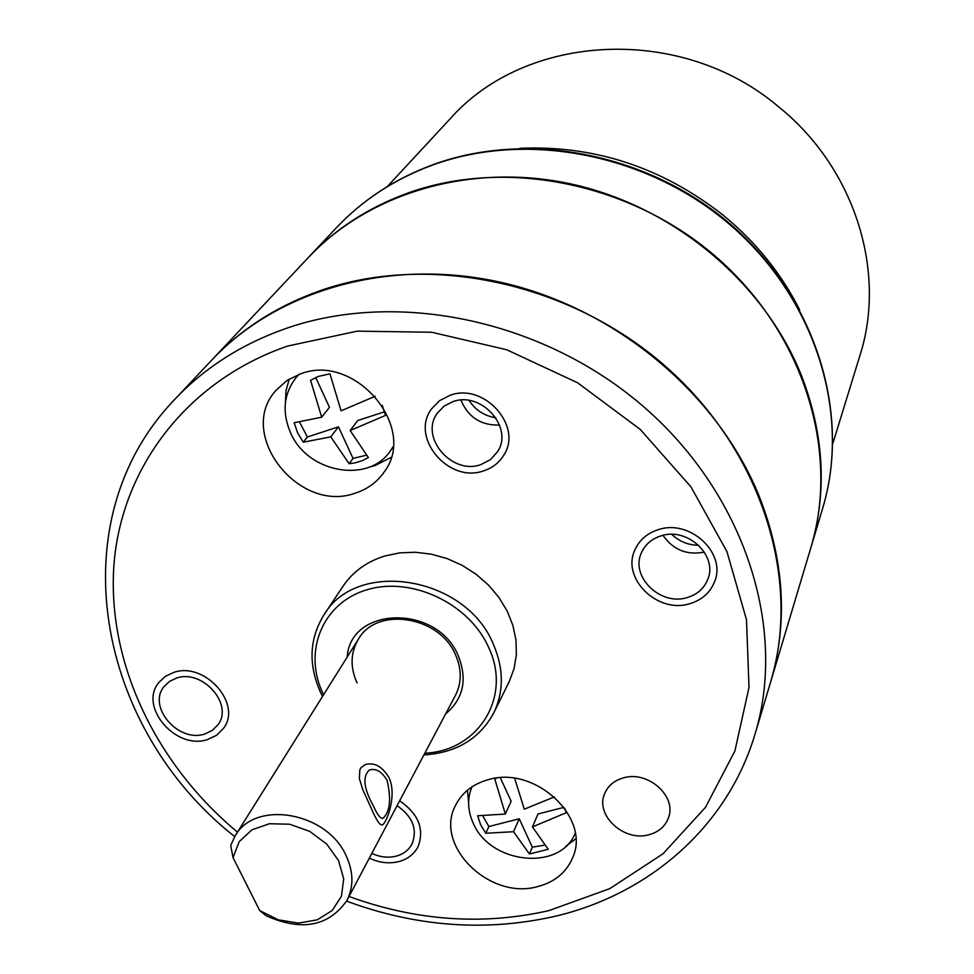 <?xml version="1.0" encoding="UTF-8"?>
<svg xmlns="http://www.w3.org/2000/svg" width="974" height="974" viewBox="0 0 974 974"><rect width="100%" height="100%" fill="white"/><g stroke="black" fill="none" stroke-linecap="round" stroke-linejoin="round"><path stroke-width="1.46" d="M423.933 754.923C456.404 752.829 479.707 738.779 493.842 712.761L509.098 681.91L514.041 668.785L516.366 654.723L515.989 640.137L512.908 625.454L507.186 611.1L498.98 597.512L488.522 585.106L476.128 574.27L462.175 565.334L447.078 558.552L431.287 554.157L415.301 552.246L399.596 552.891L384.633 556.044C366.723 561.681 352.868 571.714 343.079 586.153L324.013 614.813C309.172 638.883 308.137 664.999 320.884 693.171L322.528 696.434M355.473 493.063C367.32 489.24 376.731 482.422 383.707 472.609C418.832 428.341 355.242 352.162 300.321 373.943L287.087 380.432L276.324 390.002C235.538 433.406 298.555 514.272 355.473 493.063M537.685 886.584C554.705 882.103 566.369 872.485 572.651 857.729C591.267 817.685 534.787 765.15 488.193 779.711C472.974 783.985 462.126 792.459 455.662 805.133C433.491 845.286 489.618 900.56 537.685 886.584M661.127 535.834C651.874 538.744 645.348 544.296 641.574 552.489C629.752 576.304 660.457 606.4 687.327 597.525C697.311 594.481 704.129 588.43 707.781 579.384C718.118 555.655 687.388 526.849 661.127 535.834M176.647 678.038C202.58 668.931 233.882 704.494 217.969 724.729L212.235 730.476L204.601 734.055C178.327 742.967 147.147 706.698 164.034 686.573L169.525 681.362L176.647 678.038M452.861 401.665L444.095 406.134L437.423 413.037C419.21 436.949 451.741 475.336 480.852 464.61L490.421 459.667L497.471 451.814C514.016 427.769 481.351 390.817 452.861 401.665M371.837 853.407C379.97 857.157 388.017 858.094 395.943 856.207C403.419 854.198 408.812 850.071 412.112 843.813C417.639 829.227 412.635 816.516 397.075 805.681M648.854 834.755C658.704 832.088 665.242 826.415 668.481 817.758C677.088 796.379 647.99 770.422 623.567 777.836C614.277 780.442 607.946 785.75 604.598 793.761C594.956 815.238 623.993 842.023 648.854 834.755M369.024 467.179L374.893 465.645L390.976 457.463M289.205 379.093L286.015 390.647L285.394 402.859M565.882 846.211L575.768 838.858M467.435 790.218L468.616 802.503M555.01 916.315C649.256 894.254 727.688 826.463 755.069 733.982L822.689 508.221C850.704 415.703 817.016 302.171 734.201 228.391C651.436 154.61 528.578 129.859 432.468 165.093C394.653 179.094 362.632 199.974 336.395 227.746L308.417 257.465C335.299 228.987 368.221 207.608 407.169 193.302C506.163 157.301 633.21 183.136 718.922 259.352C804.694 335.58 839.71 452.484 810.977 547.339C827.218 491.943 824.126 434.891 801.699 376.171C765.235 284.25 676.114 208.375 575.147 184.877C474.107 161.538 370.242 191.683 308.417 257.465L211.955 359.893C241.016 329.115 276.945 306.092 319.728 290.824C428.45 252.388 569.948 282.083 665.948 366.711C762.058 451.327 801.712 579.64 770.604 682.117C788.197 622.228 784.314 560.05 758.953 495.596C717.741 394.665 617.82 310.256 505.518 283.385C393.106 256.673 278.747 288.779 211.955 359.893L174.833 399.316C57.685 520.871 96.572 728.041 234.71 836.605M671.816 534.385C679.328 541.544 688.277 545.172 698.675 545.27M469.115 400.484C475.482 410.188 484.407 415.959 495.876 417.773M689.921 603.637C657.596 614.265 620.755 578.008 635.133 549.409C639.674 539.681 647.454 533.082 658.485 529.613C689.909 518.825 726.811 553.232 714.575 581.685C710.204 592.655 701.986 599.972 689.921 603.637M663.002 535.347C673.131 549.884 686.914 555.472 704.348 552.1M483.628 470.844C448.624 483.701 409.591 437.46 431.652 408.8L439.615 400.631L450.037 395.31C484.139 382.283 523.355 426.442 503.692 455.321C499.053 462.845 492.369 468.019 483.628 470.844M460.921 400.119C468.141 417.237 481.022 425.553 499.577 425.09M399.644 800.835C418.491 813.789 424.627 829.069 418.053 846.686C414.084 854.247 407.595 859.238 398.573 861.661C388.93 863.926 379.178 862.757 369.341 858.131M173.822 672.389C204.905 661.443 242.477 704.032 223.509 728.333L216.593 735.297L207.377 739.607C175.795 750.284 138.405 706.674 158.799 682.531L165.337 676.346L173.822 672.389M259.705 910.568L278.43 919.858L298.446 923.109L317.171 919.87L332.171 910.532L341.448 896.226L343.7 878.816L338.55 860.578L326.643 843.983L309.537 831.285L289.57 824.223L269.457 823.724L251.889 829.836L239.202 841.67L233.017 857.595L259.705 910.568L266.085 915.706C301.672 931.582 328.615 926.505 346.927 900.475L455.467 695.314C461.786 682.725 461.822 669.248 455.576 654.893C439.591 615.897 376.658 606.108 358.335 639.285C350.47 652.738 350.043 667.275 357.044 682.896M445.654 713.869C463.441 698.796 467.654 679.438 458.267 655.782C437.375 604.124 350.299 605.889 347.194 657.073M493.842 712.761C503.96 691.321 503.789 668.456 493.331 644.167C465.949 576.377 357.032 558.37 324.013 614.813M424.859 753.182C478.344 751.076 512.47 696.751 488.522 647.186C469.054 603.296 411.162 576.084 366.857 589.818C322.236 602.894 302.622 652.081 323.258 694.109L323.575 694.766M346.927 900.475C353.83 886.693 353.55 871.767 346.099 855.671C326.984 811.963 255.018 799.581 235.099 835.972L230.704 845.408L233.017 857.595M387.116 780.454C391.353 798.96 390.038 811.537 383.159 818.172C380.639 819.049 377.352 814.909 373.322 805.754C363.692 788.514 362.365 776.595 369.316 770.008C375.976 768.084 381.918 771.566 387.116 780.454M388.809 777.349C397.441 794.577 386.861 822.482 382.502 824.832C380.128 825.794 376.488 820.51 371.557 808.98L362.681 789.39L359.345 778.47L359.856 769.728L361.123 767.561L365.153 764.663C374.174 762.009 382.064 766.246 388.809 777.349M832.819 443.547L859.896 355.62C886.949 271.746 854.868 167.905 778.433 106.653C680.96 23.936 525.51 32.799 449.866 119.12L387.311 186.582M471.952 786.858C467.13 798.51 467.557 810.611 473.23 823.164C490.19 864.206 560.318 871.523 575.208 833.208M496.618 778.116L494.804 779.03L505.348 814.057L511.143 801.249L500.319 777.776M554.425 796.89L524.292 809.187L514.674 778.372M565.078 808.822L566.064 812.815L532.437 826.914L548.24 849.291L529.43 853.979L513.517 831.711L485.795 833.245L480.645 824.783L477.625 815.749L505.348 814.057M513.517 831.711L519.239 818.781L532.328 847.173L529.43 853.979M485.795 833.245L488.887 826.536L482.897 816.127M519.239 818.781L488.887 826.536M564.019 807.336L538.001 813.984L532.437 826.914M544.466 845.176L532.328 847.173M299.03 374.406L296.193 377.474C283.641 393.776 281.778 412.246 290.605 432.87C307.65 473.108 369.049 484.102 390.781 450.329L393.021 446.81M375.282 396.223L341.083 410.821L329.942 373.821L318.328 376.427L310.572 380.323L321.676 417.201L329.468 407.327L315.722 377.51M382.283 405.415L385.509 415.399L350.153 430.545L368.391 457.561L361.987 460.787L354.999 462.894L349.118 463.721L330.77 436.851L303.255 442.208L297.618 432.858L294.172 422.753L321.676 417.201M330.77 436.851L338.465 426.831L353.026 458.389L349.118 463.721M303.255 442.208L307.382 436.985L299.59 422.144M338.465 426.831L307.382 436.985M384.608 411.758L357.689 420.549L350.153 430.545M366.382 455.248L353.026 458.389M349.033 896.494C416.19 920.905 482.787 925.617 548.812 910.629L609.785 888.641L662.977 853.808L705.517 807.312L734.883 751.027L749.006 687.461L746.51 619.793L726.957 551.625L690.956 486.878L640.235 429.412L577.57 382.758L506.663 349.727L431.738 332.256L357.239 331.148L287.44 346.111C186.046 381.26 120.898 468.896 113.861 565.882C107.25 663.197 156.071 764.371 237.486 832.161M755.069 733.982C787.053 628.729 745.548 496.131 645.433 408.289C545.428 320.434 398.366 289.205 285.954 328.482C241.735 344.078 204.698 367.685 174.833 399.316M799.63 309.732C781.197 273.329 755.581 241.722 722.793 214.901C661.906 167.272 594.225 145.077 519.763 148.316M346.574 901.133C416.19 926.822 485.466 931.923 554.413 916.449M383.159 818.172L382.271 818.404M235.099 835.972L358.335 639.285M336.395 227.746C362.839 199.767 395.042 178.753 433.016 164.679C529.418 129.359 651.959 154.111 734.493 227.758C817.076 301.404 850.85 415.082 822.689 508.221M390.781 450.329L392.985 447.2M296.193 377.474L298.665 374.527"/></g></svg>
